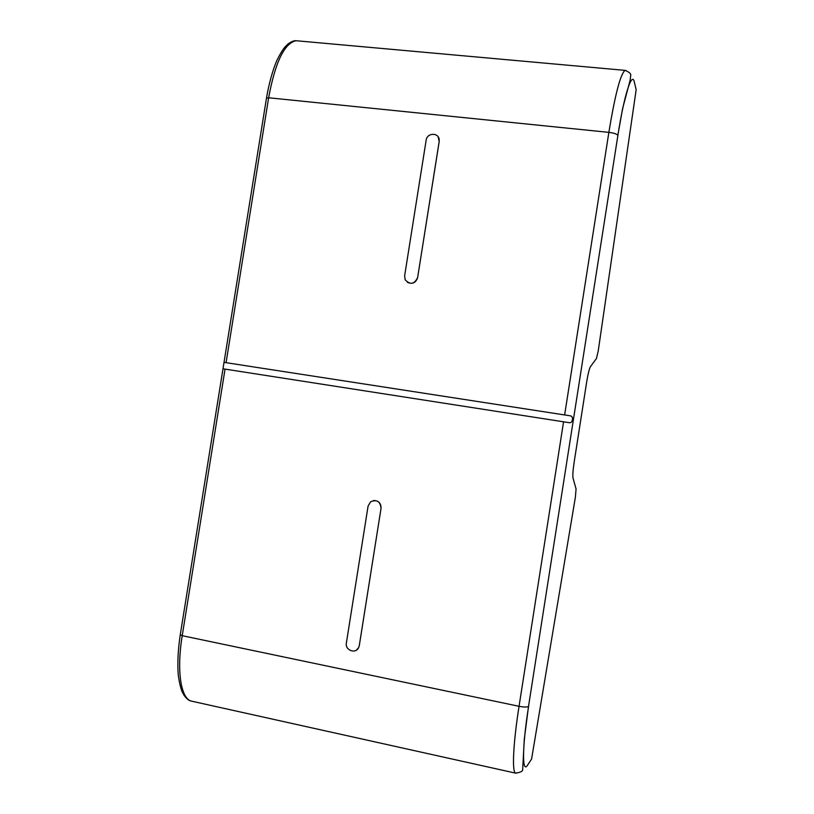 <?xml version="1.0" encoding="UTF-8"?>
<svg xmlns="http://www.w3.org/2000/svg" width="814" height="814" viewBox="0 0 814 814"><rect width="100%" height="100%" fill="white"/><g stroke="black" fill="none" stroke-linecap="round" stroke-linejoin="round"><path stroke-width="1.22" d="M569.973 415.771L224.043 362.362L569.973 415.771C571.927 416.025 572.751 417.348 572.435 419.719C572.028 422.028 570.868 423.005 568.966 422.649L223.005 368.793L224.013 362.454M373.504 500.529C378.551 500.518 381.074 503.133 381.054 508.363C380.321 501.434 376.851 499.236 370.604 501.79L368.091 506.064L346.377 642.979C344.871 650.223 355.606 654.334 358.628 647.639L359.279 645.614L358.648 647.629L356.379 650.142M359.3 645.604L381.033 508.363L359.279 645.614M516.442 773.219L515.425 773.096C511.894 771.285 513.247 742.979 519.047 706.298L563.573 421.784M527.94 764.57L531.573 759.116L575.396 497.089L576.068 488.97L573.046 478.144C572.568 475.641 572.954 470.217 574.196 461.884L586.66 382.112C588.013 373.829 589.285 368.681 590.465 366.656L596.448 358.496L598.259 350.742L636.172 89.652L634.381 82.245C632.051 70.625 624.135 94.862 617.887 135.439L528.51 706.44L617.887 135.439M564.641 414.916L608.862 132.367C615.109 94.475 620.512 73.809 625.071 70.37L626.139 70.594M438.095 136.732L439.204 141.544L417.633 277.574C415.812 282.865 412.403 284.452 407.427 282.366M193.183 701.505L190.883 700.996C180.688 697.751 176.546 670.024 182.224 635.683L225.051 369.088M226.078 362.647L268.63 97.772C275.193 62.312 284.32 43.284 296.031 40.72L298.545 40.944M439.184 141.514L439.224 139.672C438.675 132.285 426.984 132.713 426.16 140.13L404.629 275.844L405.179 279.782C410.175 285.063 414.316 284.32 417.623 277.564L439.184 141.514M222.995 368.793L180.27 634.716L182.224 635.683L519.047 706.298C523.931 707.224 527.085 707.274 528.51 706.44L524.297 739.193L522.68 769.362C522.893 771.255 520.482 772.496 515.425 773.096L190.883 700.996C188.736 700.549 186.426 698.605 183.974 695.166L182.204 691.859C180.749 688.552 179.446 683.139 178.327 675.63C177.32 663.858 177.961 650.264 180.25 634.859M224.023 362.362L266.473 98.168L268.63 97.772L608.862 132.367C613.766 132.977 616.747 133.954 617.826 135.297L622.649 108.415L630.097 80.342L630.728 75.397C631.115 73.748 629.232 72.08 625.071 70.37L296.031 40.72C293.885 40.517 291.137 41.677 287.82 44.19L285.175 46.774C282.875 49.389 280.097 53.948 276.862 60.46C272.487 70.828 269.027 83.343 266.493 98.006M531.573 759.116L527.676 764.977C522.018 774.44 522.089 747.425 528.601 706.338"/></g></svg>
